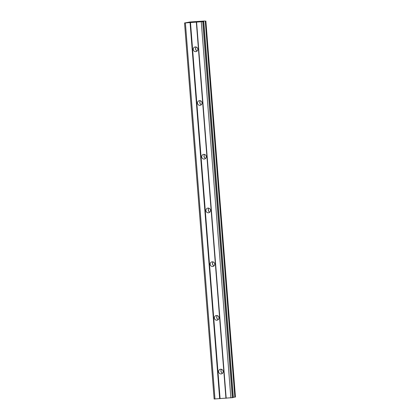 <?xml version="1.0" encoding="UTF-8"?>
<svg xmlns="http://www.w3.org/2000/svg" width="420" height="420" viewBox="0 0 420 420"><rect width="100%" height="100%" fill="white"/><g stroke="black" fill="none" stroke-linecap="round" stroke-linejoin="round"><path stroke-width="0.63" d="M218.621 371.737A2.357 2.279 76.4 0 1 220.343 369.29A2.357 2.279 76.4 0 1 223.172 371.432A2.357 2.279 76.4 0 1 221.45 373.879A2.357 2.279 76.4 0 1 218.621 371.737M222.521 373.264A2.357 2.279 76.4 0 1 221.576 369.348M214.394 318.019A2.357 2.279 76.4 0 1 216.116 315.572A2.357 2.279 76.4 0 1 218.946 317.714A2.357 2.279 76.4 0 1 217.224 320.161A2.357 2.279 76.4 0 1 214.394 318.019M218.295 319.546A2.357 2.279 76.4 0 1 217.35 315.63M210.168 264.306A2.357 2.279 76.4 0 1 211.885 261.859A2.357 2.279 76.4 0 1 214.715 263.996A2.357 2.279 76.4 0 1 212.998 266.443A2.357 2.279 76.4 0 1 210.168 264.306M214.069 265.829A2.357 2.279 76.4 0 1 213.119 261.912M205.936 210.588A2.357 2.279 76.4 0 1 207.659 208.142A2.357 2.279 76.4 0 1 210.488 210.284A2.357 2.279 76.4 0 1 208.766 212.73A2.357 2.279 76.4 0 1 205.936 210.588M209.837 212.116A2.357 2.279 76.4 0 1 208.892 208.199M201.71 156.87A2.357 2.279 76.4 0 1 203.432 154.423A2.357 2.279 76.4 0 1 206.262 156.566A2.357 2.279 76.4 0 1 204.54 159.012A2.357 2.279 76.4 0 1 201.71 156.87M205.611 158.398A2.357 2.279 76.4 0 1 204.666 154.481M197.484 103.157A2.357 2.279 76.4 0 1 199.206 100.711A2.357 2.279 76.4 0 1 202.036 102.848A2.357 2.279 76.4 0 1 200.314 105.294A2.357 2.279 76.4 0 1 197.484 103.157M201.385 104.68A2.357 2.279 76.4 0 1 200.44 100.763M193.258 49.439A2.357 2.279 76.4 0 1 194.975 46.993A2.357 2.279 76.4 0 1 197.804 49.135A2.357 2.279 76.4 0 1 196.088 51.581A2.357 2.279 76.4 0 1 193.258 49.439M197.159 50.967A2.357 2.279 76.4 0 1 196.208 47.051M196.192 50.337A3.707 3.581 76.4 0 1 195.641 48.048M200.424 104.055A3.707 3.581 76.4 0 1 199.868 101.761M204.65 157.773A3.707 3.581 76.4 0 1 204.094 155.479M208.877 211.486A3.707 3.581 76.4 0 1 208.325 209.197M213.103 265.204A3.707 3.581 76.4 0 1 212.552 262.909M217.334 318.922A3.707 3.581 76.4 0 1 216.778 316.627M221.56 372.635A3.707 3.581 76.4 0 1 221.004 370.346M193.631 22.029L195.184 21.914L193.631 22.029M194.114 22.055L193.321 22.108M194.439 22.097L192.964 22.192M195.153 21.919L192.743 22.213M196.607 21.824L196.192 21.882M196.928 21.798L197.489 21.761L196.928 21.803M197.909 21.756L196.602 21.835M197.447 21.893L195.878 21.997M197.71 21.772L195.541 22.024M203.522 21.572L202.025 21.541L204.661 21L189.856 21.997L184.537 22.985L203.522 21.572L233.111 397.562M184.537 22.985L214.132 399L233.116 397.588M233.126 397.32L235.452 397.016M201.269 21.914L230.864 397.929M196.586 22.229L226.18 398.244M202.739 21.761L232.334 397.777M203.606 21.294L233.2 397.31M203.737 21.284L233.331 397.299M205.858 21.005L235.452 397.021L205.868 21.005M185.399 22.985L214.988 398.995M190.076 22.669L219.671 398.68M190.491 22.622L220.085 398.638M196.34 22.229L225.934 398.244M205.265 21.126L234.853 397.136M205.469 21.1L235.058 397.115M203.553 21.557L233.147 397.572"/></g></svg>

